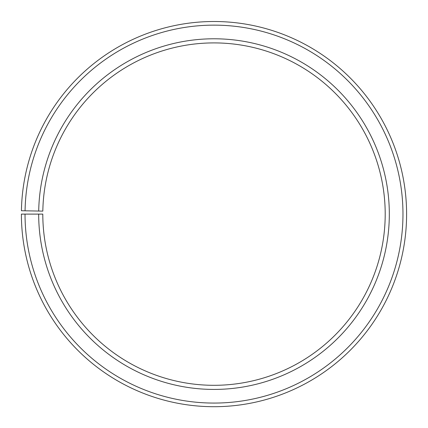 <?xml version="1.0" encoding="UTF-8"?>
<svg xmlns="http://www.w3.org/2000/svg" width="428" height="428" viewBox="0 0 428 428"><rect width="100%" height="100%" fill="white"/><g stroke="black" fill="none" stroke-linecap="round" stroke-linejoin="round"><path stroke-width="0.64" d="M385.2 214.107A171.2 171.2 0 0 0 215.493 42.912A171.2 171.2 0 0 0 42.827 211.116L38.707 211.047A175.32 175.32 0 0 1 215.53 38.793A175.32 175.32 0 0 1 389.32 214.107A175.32 175.32 0 0 1 214 389.421A175.32 175.32 0 0 1 38.681 214.107L42.8 214.107A171.2 171.2 0 0 0 214 385.307A171.2 171.2 0 0 0 385.2 214.107M25.065 210.806L21.427 210.742A192.6 192.6 0 0 1 215.68 21.512A192.6 192.6 0 0 1 406.6 214.107A192.6 192.6 0 0 1 214 406.707A192.6 192.6 0 0 1 21.4 214.107L25.033 214.107A188.967 188.967 0 0 0 214 403.069A188.967 188.967 0 0 0 402.967 214.107A188.967 188.967 0 0 0 215.648 25.145A188.967 188.967 0 0 0 25.065 210.806L38.707 211.047M25.033 214.107L38.681 214.107"/></g></svg>
